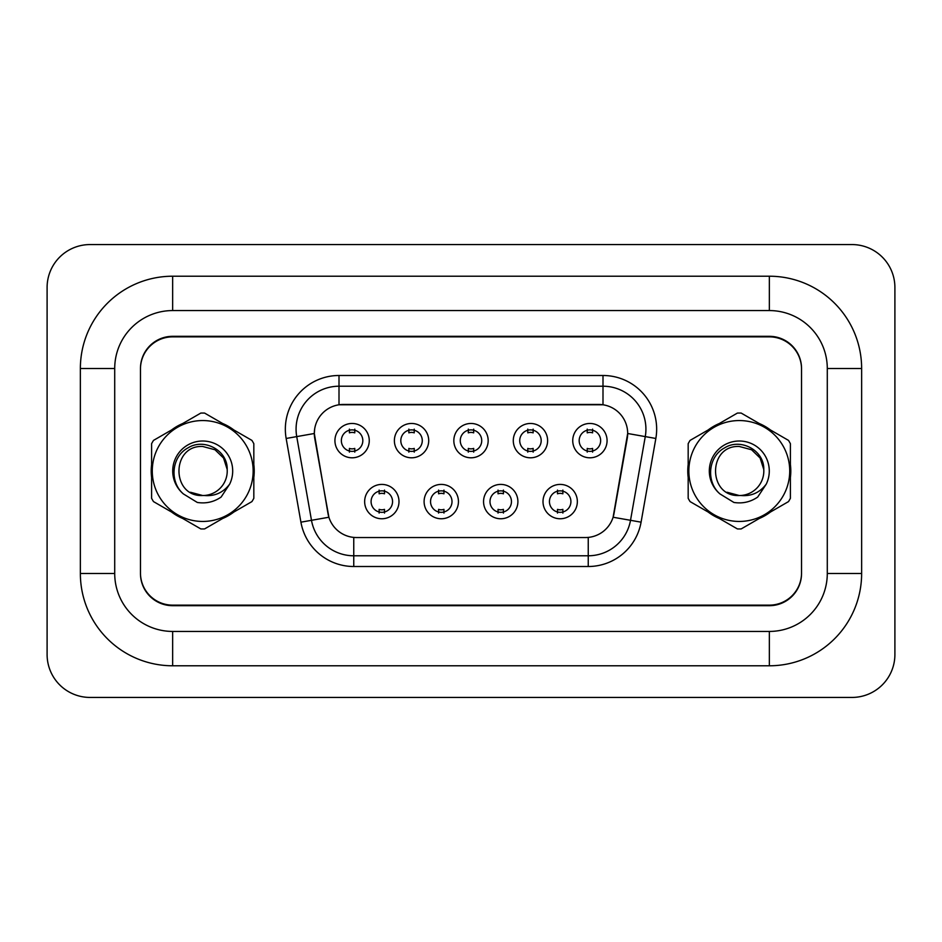 <?xml version="1.0" encoding="UTF-8"?>
<svg xmlns="http://www.w3.org/2000/svg" width="942" height="942" viewBox="0 0 942 942"><rect width="100%" height="100%" fill="white"/><g stroke="black" fill="none" stroke-linecap="round" stroke-linejoin="round"><path stroke-width="1.41" d="M458.448 501.58A17.168 17.168 0 0 1 441.268 518.759A17.168 17.168 0 0 1 424.1 501.58A17.168 17.168 0 0 1 441.268 484.412A17.168 17.168 0 0 1 458.448 501.58M430.541 501.58A10.727 10.727 0 0 0 441.268 512.318A10.727 10.727 0 0 0 452.007 501.58A10.727 10.727 0 0 0 441.268 490.853A10.727 10.727 0 0 0 430.541 501.58M517.9 501.58A17.168 17.168 0 0 1 500.732 518.759A17.168 17.168 0 0 1 483.552 501.58A17.168 17.168 0 0 1 500.732 484.412A17.168 17.168 0 0 1 517.9 501.58M489.993 501.58A10.727 10.727 0 0 0 500.732 512.318A10.727 10.727 0 0 0 511.459 501.58A10.727 10.727 0 0 0 500.732 490.853A10.727 10.727 0 0 0 489.993 501.58M577.352 501.58A17.168 17.168 0 0 1 560.184 518.759A17.168 17.168 0 0 1 543.004 501.58A17.168 17.168 0 0 1 560.184 484.412A17.168 17.168 0 0 1 577.352 501.58M549.445 501.58A10.727 10.727 0 0 0 560.184 512.318A10.727 10.727 0 0 0 570.911 501.58A10.727 10.727 0 0 0 560.184 490.853A10.727 10.727 0 0 0 549.445 501.58M398.996 501.58A17.168 17.168 0 0 1 381.816 518.759A17.168 17.168 0 0 1 364.648 501.58A17.168 17.168 0 0 1 381.816 484.412A17.168 17.168 0 0 1 398.996 501.58M371.089 501.58A10.727 10.727 0 0 0 381.816 512.318A10.727 10.727 0 0 0 392.555 501.58A10.727 10.727 0 0 0 381.816 490.853A10.727 10.727 0 0 0 371.089 501.58M428.716 440.632A17.168 17.168 0 0 1 411.548 457.8A17.168 17.168 0 0 1 394.38 440.632A17.168 17.168 0 0 1 411.548 423.464A17.168 17.168 0 0 1 428.716 440.632M400.809 440.632A10.727 10.727 0 0 0 411.548 451.359A10.727 10.727 0 0 0 422.275 440.632A10.727 10.727 0 0 0 411.548 429.893A10.727 10.727 0 0 0 400.809 440.632M488.168 440.632A17.168 17.168 0 0 1 471 457.8A17.168 17.168 0 0 1 453.832 440.632A17.168 17.168 0 0 1 471 423.464A17.168 17.168 0 0 1 488.168 440.632M460.273 440.632A10.727 10.727 0 0 0 471 451.359A10.727 10.727 0 0 0 481.727 440.632A10.727 10.727 0 0 0 471 429.893A10.727 10.727 0 0 0 460.273 440.632M547.62 440.632A17.168 17.168 0 0 1 530.452 457.8A17.168 17.168 0 0 1 513.284 440.632A17.168 17.168 0 0 1 530.452 423.464A17.168 17.168 0 0 1 547.62 440.632M519.725 440.632A10.727 10.727 0 0 0 530.452 451.359A10.727 10.727 0 0 0 541.191 440.632A10.727 10.727 0 0 0 530.452 429.893A10.727 10.727 0 0 0 519.725 440.632M607.072 440.632A17.168 17.168 0 0 1 589.904 457.8A17.168 17.168 0 0 1 572.736 440.632A17.168 17.168 0 0 1 589.904 423.464A17.168 17.168 0 0 1 607.072 440.632M579.177 440.632A10.727 10.727 0 0 0 589.904 451.359A10.727 10.727 0 0 0 600.643 440.632A10.727 10.727 0 0 0 589.904 429.893A10.727 10.727 0 0 0 579.177 440.632M369.264 440.632A17.168 17.168 0 0 1 352.096 457.8A17.168 17.168 0 0 1 334.928 440.632A17.168 17.168 0 0 1 352.096 423.464A17.168 17.168 0 0 1 369.264 440.632M341.357 440.632A10.727 10.727 0 0 0 352.096 451.359A10.727 10.727 0 0 0 362.823 440.632A10.727 10.727 0 0 0 352.096 429.893A10.727 10.727 0 0 0 341.357 440.632M300.922 522.174L286.156 438.466A53.659 53.659 0 0 1 339.002 375.493L602.998 375.493A53.659 53.659 0 0 1 655.844 438.466L641.078 522.174A53.659 53.659 0 0 1 588.244 566.507L353.756 566.507A53.659 53.659 0 0 1 300.922 522.174L328.899 517.24L314.758 438.466A28.978 28.978 0 0 1 343.288 404.459L598.712 404.459A28.978 28.978 0 0 1 627.242 438.466L613.996 513.59A28.978 28.978 0 0 1 585.465 537.541L356.535 537.541A28.978 28.978 0 0 1 328.004 513.59L314.322 433.497L296.73 436.605A42.932 42.932 0 0 1 339.002 386.22L602.998 386.22A42.932 42.932 0 0 1 645.27 436.605L630.516 520.302A42.932 42.932 0 0 1 588.244 555.78L353.756 555.78A42.932 42.932 0 0 1 311.484 520.302L296.73 436.605A42.932 42.932 0 0 1 296.071 429.152M151.203 471A51.516 51.516 0 0 0 151.603 477.429A51.516 51.516 0 0 1 151.603 464.571A51.516 51.516 0 0 0 151.203 471M171.585 512.048A51.516 51.516 0 0 0 182.724 518.477A51.516 51.516 0 0 1 171.585 512.048M222.701 518.477A51.516 51.516 0 0 0 233.828 512.048A51.516 51.516 0 0 1 222.701 518.477M253.822 477.429A51.516 51.516 0 0 0 253.822 464.571A51.516 51.516 0 0 1 253.822 477.429M687.778 471A51.516 51.516 0 0 0 688.178 477.429A51.516 51.516 0 0 1 688.178 464.571A51.516 51.516 0 0 0 687.778 471M708.172 512.048A51.516 51.516 0 0 0 719.299 518.477A51.516 51.516 0 0 1 708.172 512.048M759.276 518.477A51.516 51.516 0 0 0 770.415 512.048A51.516 51.516 0 0 1 759.276 518.477M790.397 477.429A51.516 51.516 0 0 0 790.397 464.571A51.516 51.516 0 0 1 790.397 477.429M339.002 375.493L339.002 404.789L602.998 404.789L602.998 375.493M314.322 433.438L314.64 429.152M585.465 537.541L356.535 537.541M645.27 436.605L627.678 433.497L613.101 517.24L630.516 520.302L645.27 436.605L655.844 438.466M613.996 513.59L613.819 514.509M328.181 514.509L328.004 513.59M233.828 429.952A51.516 51.516 0 0 0 222.701 423.523A51.516 51.516 0 0 1 233.828 429.952M182.724 423.523A51.516 51.516 0 0 0 171.585 429.952A51.516 51.516 0 0 1 182.724 423.523M770.415 429.952A51.516 51.516 0 0 0 759.276 423.523A51.516 51.516 0 0 1 770.415 429.952M719.299 423.523A51.516 51.516 0 0 0 708.172 429.952A51.516 51.516 0 0 1 719.299 423.523M801.536 369.052A32.193 32.193 0 0 0 769.343 336.859L172.657 336.859A32.193 32.193 0 0 0 140.464 369.052M140.464 572.948A32.193 32.193 0 0 0 172.657 605.141L769.343 605.141A32.193 32.193 0 0 0 801.536 572.948M354.781 429.128L354.781 432.849A8.231 8.231 0 0 0 349.411 432.849L349.411 429.128M349.411 452.125L349.411 448.416A8.231 8.231 0 0 0 354.781 448.416L354.781 452.125M379.131 513.084L379.131 509.363A8.231 8.231 0 0 0 384.501 509.363L384.501 513.084M384.501 490.087L384.501 493.796A8.231 8.231 0 0 0 379.131 493.796L379.131 490.087M414.233 429.128L414.233 432.849A8.231 8.231 0 0 0 408.863 432.849L408.863 429.128M408.863 452.125L408.863 448.416A8.231 8.231 0 0 0 414.233 448.416L414.233 452.125M473.685 429.128L473.685 432.849A8.231 8.231 0 0 0 468.315 432.849L468.315 429.128M468.315 452.125L468.315 448.416A8.231 8.231 0 0 0 473.685 448.416L473.685 452.125M533.137 429.128L533.137 432.849A8.231 8.231 0 0 0 527.767 432.849L527.767 429.128M527.767 452.125L527.767 448.416A8.231 8.231 0 0 0 533.137 448.416L533.137 452.125M592.589 429.128L592.589 432.849A8.231 8.231 0 0 0 587.219 432.849L587.219 429.128M587.219 452.125L587.219 448.416A8.231 8.231 0 0 0 592.589 448.416L592.589 452.125M438.595 513.084L438.595 509.363A8.231 8.231 0 0 0 443.953 509.363L443.953 513.084M443.953 490.087L443.953 493.796A8.231 8.231 0 0 0 438.595 493.796L438.595 490.087M498.047 513.084L498.047 509.363A8.231 8.231 0 0 0 503.405 509.363L503.405 513.084M503.405 490.087L503.405 493.796A8.231 8.231 0 0 0 498.047 493.796L498.047 490.087M557.499 513.084L557.499 509.363A8.231 8.231 0 0 0 562.869 509.363L562.869 513.084M562.869 490.087L562.869 493.796A8.231 8.231 0 0 0 557.499 493.796L557.499 490.087M769.343 336.318L172.657 336.318A32.193 32.193 0 0 0 140.464 368.51L140.464 573.49A32.193 32.193 0 0 0 172.657 605.682L769.343 605.682A32.193 32.193 0 0 0 801.536 573.49L801.536 368.51A32.193 32.193 0 0 0 769.343 336.318M861.636 368.51L827.288 368.51L827.288 573.49L827.288 368.51A57.957 57.957 0 0 0 769.343 310.566L172.657 310.566A57.957 57.957 0 0 0 114.712 368.51L114.712 573.49A57.957 57.957 0 0 0 172.657 631.434L769.343 631.434A57.957 57.957 0 0 0 827.288 573.49L861.636 573.49L861.636 368.51A92.292 92.292 0 0 0 769.343 276.218L172.657 276.218A92.292 92.292 0 0 0 80.364 368.51L80.364 573.49A92.292 92.292 0 0 0 172.657 665.782L769.343 665.782A92.292 92.292 0 0 0 861.636 573.49M894.9 287.487A42.932 42.932 0 0 0 851.968 244.567L90.032 244.567A42.932 42.932 0 0 0 47.1 287.487L47.1 654.513A42.932 42.932 0 0 0 90.032 697.433L851.968 697.433A42.932 42.932 0 0 0 894.9 654.513L894.9 287.487M202.707 521.444A50.444 50.444 0 0 0 253.151 471A50.444 50.444 0 0 0 202.707 420.556A50.444 50.444 0 0 0 152.274 471A50.444 50.444 0 0 0 202.707 521.444M202.707 528.957A57.957 57.957 0 0 0 204.602 528.921L251.914 501.603A57.957 57.957 0 0 0 253.822 498.318L253.822 443.682A57.957 57.957 0 0 0 251.914 440.397L204.602 413.079A57.957 57.957 0 0 0 200.811 413.079L153.499 440.397A57.957 57.957 0 0 0 151.603 443.682L151.603 498.318A57.957 57.957 0 0 0 153.499 501.603L200.811 528.921A57.957 57.957 0 0 0 202.707 528.957M214.976 449.758L202.707 446.473L214.976 449.758L223.537 458.024L227.187 469.446L223.537 458.024L214.976 449.758L202.707 446.473L214.976 449.758L223.537 458.024L227.187 469.446L223.537 458.024L214.976 449.758L202.707 446.473C171.055 444.93 171.055 497.07 202.707 495.527L204.073 495.492A24.527 24.527 0 0 0 227.187 469.446L223.537 458.024L214.976 449.758L202.707 446.473C171.055 444.93 171.055 497.07 202.707 495.527L204.073 495.492C214.646 496.469 223.172 492.69 229.66 484.141A29.979 29.979 0 0 0 218.002 445.213A29.979 29.979 0 0 0 178.25 453.655A29.979 29.979 0 0 0 183.419 493.949L197.302 502.451C205.968 503.805 213.905 502.004 221.111 497.07L229.66 484.141M202.707 446.473C171.055 444.93 171.055 497.07 202.707 495.527C171.055 497.07 171.055 444.93 202.707 446.473C171.055 444.93 171.055 497.07 202.707 495.527L190.437 492.242M227.187 469.446C227.776 450.3 203.931 437.712 188.035 447.874C171.362 456.623 169.242 481.915 183.419 493.949M739.293 521.444A50.444 50.444 0 0 0 789.726 471A50.444 50.444 0 0 0 739.293 420.556A50.444 50.444 0 0 0 688.849 471A50.444 50.444 0 0 0 739.293 521.444M739.293 528.957A57.957 57.957 0 0 0 741.189 528.921L788.501 501.603A57.957 57.957 0 0 0 790.397 498.318L790.397 443.682A57.957 57.957 0 0 0 788.501 440.397L741.189 413.079A57.957 57.957 0 0 0 737.398 413.079L690.086 440.397A57.957 57.957 0 0 0 688.178 443.682L688.178 498.318A57.957 57.957 0 0 0 690.086 501.603L737.398 528.921A57.957 57.957 0 0 0 739.293 528.957M751.563 449.758L739.293 446.473L751.563 449.758L760.112 458.024L763.774 469.446L760.112 458.024L751.563 449.758L739.293 446.473L751.563 449.758L760.112 458.024L763.774 469.446L760.112 458.024L751.563 449.758L739.293 446.473C707.642 444.93 707.642 497.07 739.293 495.527L740.659 495.492A24.527 24.527 0 0 0 763.774 469.446L760.112 458.024L751.563 449.758L739.293 446.473C707.642 444.93 707.642 497.07 739.293 495.527L740.659 495.492C751.233 496.469 759.758 492.69 766.246 484.141A29.979 29.979 0 0 0 754.589 445.213A29.979 29.979 0 0 0 714.837 453.655A29.979 29.979 0 0 0 720.006 493.949L733.889 502.451C742.543 503.805 750.48 502.004 757.686 497.07L766.246 484.141M739.293 446.473C707.642 444.93 707.642 497.07 739.293 495.527C707.642 497.07 707.642 444.93 739.293 446.473C707.642 444.93 707.642 497.07 739.293 495.527L727.024 492.242M763.774 469.446C764.351 450.3 740.506 437.712 724.61 447.874C707.937 456.623 705.829 481.915 720.006 493.949M588.244 537.399L588.244 566.507M353.756 566.507L353.756 537.399M286.156 438.466L296.73 436.605M630.516 520.302L641.078 522.174M769.343 276.218L769.343 310.566L172.657 310.566L172.657 276.218M769.343 665.782L769.343 631.434L172.657 631.434L172.657 665.782M80.364 573.49L114.712 573.49L114.712 368.51L80.364 368.51"/></g></svg>
